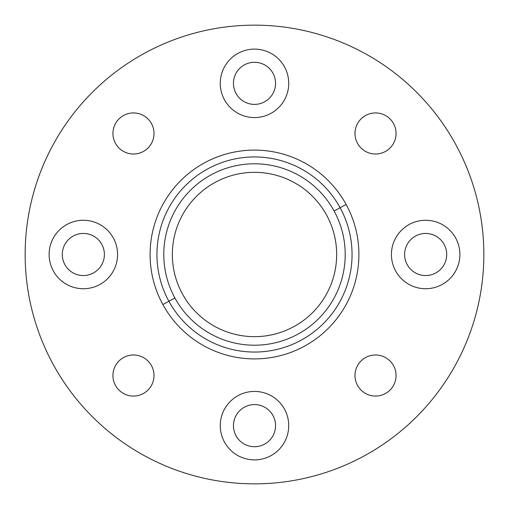 <?xml version="1.0" encoding="UTF-8"?>
<svg xmlns="http://www.w3.org/2000/svg" width="509" height="509" viewBox="0 0 509 509"><rect width="100%" height="100%" fill="white"/><g stroke="black" fill="none" stroke-linecap="round" stroke-linejoin="round"><path stroke-width="0.76" d="M455.771 144.543A229.349 229.349 0 0 0 144.543 53.229A229.349 229.349 0 0 0 53.229 364.457A229.349 229.349 0 0 0 364.457 455.771A229.349 229.349 0 0 0 455.771 144.543A229.349 229.349 0 0 1 364.457 455.771A229.349 229.349 0 0 1 53.229 364.457A229.349 229.349 0 0 1 144.543 53.229A229.349 229.349 0 0 1 455.771 144.543M271.532 70.967A21.054 21.054 0 0 1 266.875 100.375A21.054 21.054 0 0 1 237.468 95.717A21.054 21.054 0 0 1 242.125 66.31A21.054 21.054 0 0 1 271.532 70.967A21.054 21.054 0 0 0 242.125 66.31A21.054 21.054 0 0 0 237.468 95.717A21.054 21.054 0 0 0 266.875 100.375A21.054 21.054 0 0 0 271.532 70.967M445.68 247.998A21.054 21.054 0 0 1 432.16 274.523A21.054 21.054 0 0 1 405.635 261.002A21.054 21.054 0 0 1 419.149 234.477A21.054 21.054 0 0 1 445.68 247.998A21.054 21.054 0 0 0 419.149 234.477A21.054 21.054 0 0 0 405.635 261.002A21.054 21.054 0 0 0 432.16 274.523A21.054 21.054 0 0 0 445.68 247.998M275.554 425.658A21.054 21.054 0 0 1 254.5 446.711A21.054 21.054 0 0 1 233.446 425.658A21.054 21.054 0 0 1 254.5 404.604A21.054 21.054 0 0 1 275.554 425.658A21.054 21.054 0 0 0 254.5 404.604A21.054 21.054 0 0 0 233.446 425.658A21.054 21.054 0 0 0 254.5 446.711A21.054 21.054 0 0 0 275.554 425.658M103.365 261.002A21.054 21.054 0 0 1 76.84 274.523A21.054 21.054 0 0 1 63.32 247.998A21.054 21.054 0 0 1 89.851 234.477A21.054 21.054 0 0 1 103.365 261.002A21.054 21.054 0 0 0 89.851 234.477A21.054 21.054 0 0 0 63.32 247.998A21.054 21.054 0 0 0 76.84 274.523A21.054 21.054 0 0 0 103.365 261.002M391.427 254.5A34.23 34.23 0 0 1 425.658 220.27A34.23 34.23 0 0 1 459.888 254.5A34.23 34.23 0 0 1 425.658 288.73A34.23 34.23 0 0 1 391.427 254.5A34.23 34.23 0 0 0 425.658 288.73A34.23 34.23 0 0 0 459.888 254.5A34.23 34.23 0 0 0 425.658 220.27A34.23 34.23 0 0 0 391.427 254.5M220.27 83.342A34.23 34.23 0 0 1 254.5 49.112A34.23 34.23 0 0 1 288.73 83.342A34.23 34.23 0 0 1 254.5 117.573A34.23 34.23 0 0 1 220.27 83.342A34.23 34.23 0 0 0 254.5 117.573A34.23 34.23 0 0 0 288.73 83.342A34.23 34.23 0 0 0 254.5 49.112A34.23 34.23 0 0 0 220.27 83.342M220.27 425.658A34.23 34.23 0 0 1 254.5 391.427A34.23 34.23 0 0 1 288.73 425.658A34.23 34.23 0 0 1 254.5 459.888A34.23 34.23 0 0 1 220.27 425.658A34.23 34.23 0 0 0 254.5 459.888A34.23 34.23 0 0 0 288.73 425.658A34.23 34.23 0 0 0 254.5 391.427A34.23 34.23 0 0 0 220.27 425.658M49.112 254.5A34.23 34.23 0 0 1 83.342 220.27A34.23 34.23 0 0 1 117.573 254.5A34.23 34.23 0 0 1 83.342 288.73A34.23 34.23 0 0 1 49.112 254.5A34.23 34.23 0 0 0 83.342 288.73A34.23 34.23 0 0 0 117.573 254.5A34.23 34.23 0 0 0 83.342 220.27A34.23 34.23 0 0 0 49.112 254.5M174.892 297.988A90.71 90.71 0 0 1 211.012 174.892A90.71 90.71 0 0 1 334.108 211.012A90.71 90.71 0 0 1 297.988 334.108A90.71 90.71 0 0 1 174.892 297.988L168.886 301.271A97.563 97.563 0 0 1 207.729 168.886A97.563 97.563 0 0 1 340.114 207.729L334.108 211.012A90.71 90.71 0 0 0 211.012 174.892A90.71 90.71 0 0 0 174.892 297.988A90.71 90.71 0 0 0 297.988 334.108A90.71 90.71 0 0 0 334.108 211.012L340.114 207.729A97.563 97.563 0 0 1 301.271 340.114A97.563 97.563 0 0 1 168.886 301.271L174.892 297.988M182.4 293.89A82.153 82.153 0 0 0 293.89 326.6A82.153 82.153 0 0 0 326.6 215.11A82.153 82.153 0 0 0 215.11 182.4A82.153 82.153 0 0 0 182.4 293.89A82.153 82.153 0 0 1 215.11 182.4A82.153 82.153 0 0 1 326.6 215.11A82.153 82.153 0 0 1 293.89 326.6A82.153 82.153 0 0 1 182.4 293.89M346.126 204.446A104.409 104.409 0 0 0 204.446 162.874A104.409 104.409 0 0 0 162.874 304.554A104.409 104.409 0 0 0 304.554 346.126A104.409 104.409 0 0 0 346.126 204.446A104.409 104.409 0 0 1 304.554 346.126A104.409 104.409 0 0 1 162.874 304.554L168.886 301.271A97.563 97.563 0 0 0 301.271 340.114A97.563 97.563 0 0 0 340.114 207.729A97.563 97.563 0 0 0 207.729 168.886A97.563 97.563 0 0 0 168.886 301.271L162.874 304.554A104.409 104.409 0 0 1 204.446 162.874A104.409 104.409 0 0 1 346.126 204.446L340.114 207.729L346.126 204.446M113.284 137.233A20.538 20.538 0 0 0 137.233 153.667A20.538 20.538 0 0 0 153.667 129.712A20.538 20.538 0 0 0 129.712 113.284A20.538 20.538 0 0 0 113.284 137.233A20.538 20.538 0 0 1 129.712 113.284A20.538 20.538 0 0 1 153.667 129.712A20.538 20.538 0 0 1 137.233 153.667A20.538 20.538 0 0 1 113.284 137.233M112.934 375.527A20.538 20.538 0 0 0 133.473 396.066A20.538 20.538 0 0 0 154.011 375.527A20.538 20.538 0 0 0 133.473 354.989A20.538 20.538 0 0 0 112.934 375.527A20.538 20.538 0 0 1 133.473 354.989A20.538 20.538 0 0 1 154.011 375.527A20.538 20.538 0 0 1 133.473 396.066A20.538 20.538 0 0 1 112.934 375.527M354.989 375.527A20.538 20.538 0 0 0 375.527 396.066A20.538 20.538 0 0 0 396.066 375.527A20.538 20.538 0 0 0 375.527 354.989A20.538 20.538 0 0 0 354.989 375.527A20.538 20.538 0 0 1 375.527 354.989A20.538 20.538 0 0 1 396.066 375.527A20.538 20.538 0 0 1 375.527 396.066A20.538 20.538 0 0 1 354.989 375.527M378.741 153.763A20.538 20.538 0 0 0 395.811 130.259A20.538 20.538 0 0 0 372.314 113.189A20.538 20.538 0 0 0 355.237 136.686A20.538 20.538 0 0 0 378.741 153.763A20.538 20.538 0 0 1 355.237 136.686A20.538 20.538 0 0 1 372.314 113.189A20.538 20.538 0 0 1 395.811 130.259A20.538 20.538 0 0 1 378.741 153.763M340.114 207.729A97.563 97.563 0 0 0 207.729 168.886A97.563 97.563 0 0 0 168.886 301.271"/></g></svg>
